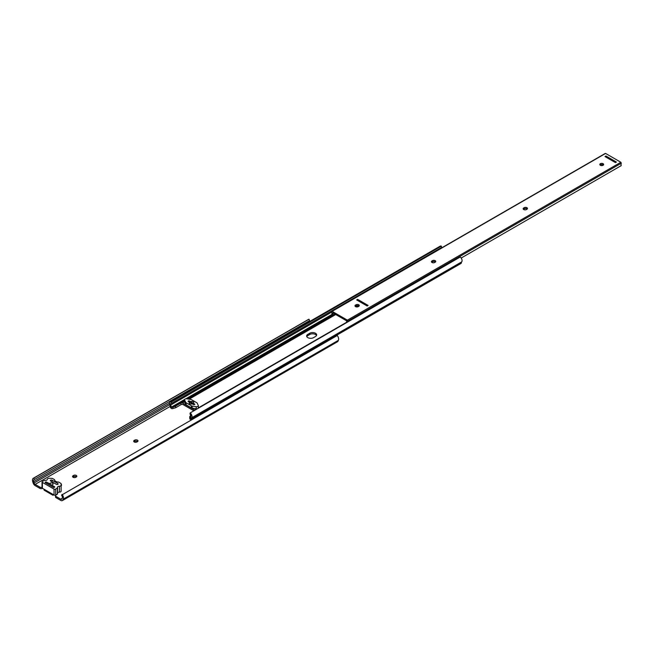 <?xml version="1.0" encoding="UTF-8"?>
<svg xmlns="http://www.w3.org/2000/svg" width="654" height="654" viewBox="0 0 654 654"><rect width="100%" height="100%" fill="white"/><g stroke="black" fill="none" stroke-linecap="round" stroke-linejoin="round"><path stroke-width="0.98" d="M55.737 489.102L57.544 487.819A2.044 1.177 0 0 1 57.413 487.41A2.044 1.177 0 0 1 59.432 486.233A1.7 0.981 0 0 0 61.116 485.243L61.116 483.568L58.713 482.063A3.998 2.314 0 0 1 54.568 479.758A3.998 2.314 0 0 1 54.568 479.668L52.32 478.376L49.058 478.287A1.7 0.981 180 0 0 47.358 479.259A2.044 1.177 180 0 1 44.603 480.347L42.379 481.393A1.194 0.687 0 0 0 42.028 481.875A1.194 0.687 0 0 0 42.379 482.366L54.053 489.102A1.194 0.687 0 0 0 55.737 489.102L55.737 495.013L57.282 494.122A1.7 0.981 180 0 1 56.849 494.538L56.007 495.029A1.7 0.981 0 0 0 55.508 495.724A1.7 0.981 0 0 0 56.007 496.419L60.797 499.182A1.619 0.932 -120 0 0 61.607 499.264A1.619 0.932 -120 0 0 61.852 498.977L62.253 498.103A2.51 1.447 -120 0 0 61.533 495.135L337.26 335.518A4.047 2.338 -120 0 1 338.42 340.301L338.02 341.175A3.147 1.815 -120 0 1 337.538 341.723L62.367 500.588A3.147 1.815 -120 0 0 62.849 500.04L338.02 341.175M61.116 484.32A1.913 1.104 180 0 1 61.566 485.039A1.913 1.104 180 0 1 61.116 485.75M76.518 476.84A1.913 1.104 0 0 0 76.289 476.684A1.913 1.104 0 0 0 73.583 476.684L73.101 476.962A1.913 1.104 0 0 0 72.88 477.118M76.289 475.433A1.913 1.104 180 0 1 76.853 476.21A1.913 1.104 180 0 1 76.289 476.995L75.815 477.273A1.913 1.104 180 0 1 73.722 477.51A1.913 1.104 180 0 1 72.545 476.488A1.913 1.104 180 0 1 73.101 475.711L73.583 475.433A1.913 1.104 180 0 1 76.289 475.433M137.667 441.532A1.913 1.104 0 0 0 137.438 441.376A1.913 1.104 0 0 0 134.732 441.376L134.25 441.654A1.913 1.104 0 0 0 134.029 441.81M137.438 440.126A1.913 1.104 180 0 1 138.002 440.91A1.913 1.104 180 0 1 137.438 441.687L136.956 441.965A1.913 1.104 180 0 1 134.871 442.21A1.913 1.104 180 0 1 133.694 441.188A1.913 1.104 180 0 1 134.25 440.404L134.732 440.126A1.913 1.104 180 0 1 137.438 440.126M53.693 487.5L54.748 486.862L46.262 481.998L45.208 482.603M54.748 486.862L51.887 485.243L52.606 484.589A1.7 0.981 0 0 0 53.105 483.895A1.7 0.981 0 0 0 52.058 482.979A1.7 0.981 0 0 0 50.203 483.2L49.483 483.854M45.175 482.587L53.661 487.483L54.748 487.173M49.483 483.617L46.262 481.998M56.007 496.419L56.007 497.669L60.797 500.433A3.147 1.815 -120 0 0 62.367 500.588M62.089 494.391A4.047 2.338 -120 0 1 63.25 499.166L62.849 500.04M59.432 486.233L59.432 492.135A1.7 0.981 0 0 0 61.116 491.154L61.116 489.478M59.432 492.135A2.044 1.177 0 0 0 57.577 492.854M57.544 488.023L57.421 494.04L57.421 488.129M331.921 337.979L332.461 338.29M42.346 488.252L42.346 488.391A1.7 0.981 180 0 1 39.943 488.391L35.153 485.628A3.147 1.815 60 0 1 33.101 482.865L32.7 481.524A4.047 2.338 60 0 1 33.313 478.27A4.047 2.338 60 0 1 33.861 478.09L34.425 479.488A2.51 1.447 60 0 0 34.082 479.595A2.51 1.447 60 0 0 33.697 481.622L34.098 482.963A1.619 0.932 60 0 0 35.153 484.377L39.943 487.14A1.7 0.981 0 0 0 42.028 487.287M56.007 497.669A1.7 0.981 180 0 1 55.508 496.975L55.508 495.724M53.726 494.816L52.941 495.274L44.096 490.165L44.096 489.257M33.313 478.27L308.484 319.405A4.047 2.338 60 0 1 309.031 319.226L309.587 320.615L34.425 479.488M308.737 322.038A2.51 1.447 60 0 1 308.982 320.967M33.861 478.09L309.031 319.226M52.941 494.367L52.941 495.274M42.379 482.366L42.379 488.268L54.053 495.013L54.053 489.102M61.116 485.243L61.116 491.154M45.715 482.309L45.175 482.276M45.715 481.965L46.262 481.965M56.399 484.344A1.022 0.589 0 0 0 57.511 484.467A1.022 0.589 0 0 0 58.149 483.927A1.022 0.589 0 0 0 57.846 483.51L52.067 480.175A1.022 0.589 0 0 0 50.955 480.044A1.022 0.589 0 0 0 50.325 480.592A1.022 0.589 0 0 0 50.62 481.009L56.399 484.344M55.737 495.013A1.194 0.687 180 0 1 54.053 495.013M42.379 488.268A1.194 0.687 180 0 1 42.028 487.786L42.028 481.875M189.488 403.6L189.488 402.382A1.872 1.079 0 0 0 189.161 402.995A1.872 1.079 0 0 0 189.709 403.755A1.872 1.079 0 0 0 192.096 403.886L194.042 404.728L194.892 404.246L193.478 403.461M307.83 337.644A4.047 2.338 0 0 0 313.544 337.644L315.473 336.532A4.047 2.338 0 0 0 316.659 334.889A4.047 2.338 0 0 0 314.157 332.731A4.047 2.338 0 0 0 309.751 333.238L307.83 334.349A4.047 2.338 0 0 0 306.644 336.001A4.047 2.338 0 0 0 307.83 337.644M193.355 403.387L193.429 403.117A1.872 1.079 0 0 0 193.756 402.504A1.872 1.079 0 0 0 192.75 401.548A1.872 1.079 0 0 0 190.821 401.613L188.867 400.763L188.025 401.254L189.488 402.382M188.867 400.804L188.09 401.286L194.042 404.695L194.827 404.246L188.867 400.763M358.67 306.301A4.047 2.338 0 0 0 355.751 306.726M197.974 408.431A1.692 0.973 0 0 0 198.334 407.875A1.692 0.973 0 0 0 198.334 407.826A1.692 0.973 0 0 0 198.276 407.573M171.503 403.379A1.66 0.956 60 0 0 170.89 403.395A1.66 0.956 60 0 0 170.735 405.014A4.259 2.461 60 0 1 170.817 405.202L171.274 407.189A3.401 1.962 0 0 0 172.533 407.499L175.632 406.093L175.632 407.753L172.198 408.701A3.401 1.962 180 0 1 171.626 408.562L170.817 407.99A1.954 1.128 60 0 1 170.146 406.379A2.722 1.57 60 0 0 169.836 405.178A3.188 1.839 60 0 1 170.122 402.071A3.188 1.839 60 0 1 171.307 402.038L441.36 246.125L441.556 247.465L171.503 403.379L171.307 402.038M190.674 414.775L189.75 417.44A3.401 1.962 0 0 0 190.289 418.168L190.674 416.663L190.674 419.459A1.954 1.128 -120 0 0 190.943 419.369A1.954 1.128 -120 0 0 191.344 418.617L461.397 262.704A1.954 1.128 -120 0 1 460.996 263.456L190.943 419.369M191.344 418.617A2.722 1.57 -120 0 1 191.655 417.783A3.188 1.839 -120 0 0 190.175 412.927L189.987 414.047A1.66 0.956 -120 0 1 190.755 416.565A4.259 2.461 -120 0 0 190.674 416.663M190.674 419.459L190.077 419.214A3.401 1.962 180 0 1 189.84 418.887L189.676 416.737L189.75 417.44L190.486 417.015M175.632 407.753L181.044 404.622L181.044 402.962L181.673 402.823A2.036 1.177 -120 0 1 182.499 402.995L194.639 410.009A2.036 1.177 60 0 1 194.917 410.197M184.641 401.589A1.692 0.973 0 0 0 184.583 401.793A1.692 0.973 0 0 0 184.583 401.842A1.692 0.973 0 0 0 184.641 402.087L185.728 404.434L185.728 402.349A1.7 0.981 0 0 0 186.169 402.782L191.393 405.799A1.7 0.981 0 0 0 192.153 406.06L196.208 406.682A1.692 0.973 0 0 0 198.334 405.742A1.692 0.973 0 0 0 198.276 405.488L197.189 403.15A1.7 0.981 0 0 0 196.748 402.709L191.524 399.692A1.7 0.981 0 0 0 190.764 399.439L186.709 398.809A1.692 0.973 0 0 0 184.583 399.757A1.692 0.973 0 0 0 184.641 400.003L185.728 402.349M192.153 406.06L192.153 408.145L196.208 408.766A1.692 0.973 0 0 0 196.731 408.799A1.692 0.973 0 0 0 197.688 408.595M192.153 408.145A1.7 0.981 180 0 1 191.393 407.883L191.393 405.799M186.169 402.782L186.169 404.867L191.393 407.883M186.169 404.867A1.7 0.981 180 0 1 185.728 404.434M172.533 407.499L184.583 400.542M187.404 398.915L332.6 315.089M181.044 402.962L175.632 406.093M171.274 407.189L184.665 399.455M185.761 398.826L331.905 314.451M440.616 248.479A1.66 0.956 60 0 1 440.616 248.005M170.122 402.071L440.175 246.157A3.188 1.839 60 0 1 441.36 246.125M181.044 404.622A3.237 1.864 -120 0 0 181.06 404.622L182.548 404.278L193.854 410.802M306.791 336.622A4.047 2.338 180 0 1 307.83 335.6L309.751 334.488A4.047 2.338 180 0 1 316.503 335.51M191.655 417.783L461.708 261.87A2.722 1.57 -120 0 0 461.397 262.704M461.708 261.87A3.188 1.839 -120 0 0 460.228 257.014L190.175 412.927M355.555 306.628A1.913 1.104 0 0 0 358.261 306.628L358.744 306.35A1.913 1.104 0 0 0 359.308 305.565A1.913 1.104 0 0 0 358.122 304.543A1.913 1.104 0 0 0 356.038 304.78L355.555 305.058A1.913 1.104 0 0 0 354.991 305.843A1.913 1.104 0 0 0 355.555 306.628M431.992 262.491A1.913 1.104 0 0 0 434.697 262.491L435.18 262.213A1.913 1.104 0 0 0 435.744 261.437A1.913 1.104 0 0 0 434.558 260.415A1.913 1.104 0 0 0 432.474 260.652L431.992 260.93A1.913 1.104 0 0 0 431.427 261.714A1.913 1.104 0 0 0 431.992 262.491M523.715 209.542A1.913 1.104 0 0 0 526.421 209.542L526.903 209.264A1.913 1.104 0 0 0 527.467 208.479A1.913 1.104 0 0 0 526.282 207.457A1.913 1.104 0 0 0 524.197 207.694L523.715 207.972A1.913 1.104 0 0 0 523.151 208.757A1.913 1.104 0 0 0 523.715 209.542M603.094 163.704A1.913 1.104 0 0 0 601.01 163.467A1.913 1.104 0 0 0 599.824 164.489A1.913 1.104 0 0 0 600.388 165.274A1.913 1.104 0 0 0 602.473 165.511A1.913 1.104 0 0 0 603.658 164.489A1.913 1.104 0 0 0 603.094 163.704M600.086 165.045A1.913 1.104 180 0 1 603.094 164.816A1.913 1.104 180 0 1 603.397 165.045M355.253 306.399A1.913 1.104 180 0 1 355.555 306.17L356.038 305.892A1.913 1.104 180 0 1 359.046 306.121M431.689 262.27A1.913 1.104 180 0 1 431.992 262.041L432.474 261.763A1.913 1.104 180 0 1 435.482 261.992M523.413 209.313A1.913 1.104 180 0 1 523.715 209.084L524.197 208.806A1.913 1.104 180 0 1 527.206 209.035M346.661 322.586A5.96 3.442 -120 0 1 346.71 320.877L332.796 312.841A5.96 3.442 60 0 1 332.723 315.203L334.807 314.002M461.176 258.036L621.194 165.65A4.594 2.657 -120 0 1 621.3 163.238L620.867 162.257L605.604 153.445L605.146 153.715M332.723 315.203L331.799 314.353A4.594 2.657 60 0 0 331.692 311.827L332.126 311.337L347.388 320.149L347.814 321.139A4.594 2.657 -120 0 0 347.593 322.046M368.096 305.426L357.632 299.385L356.667 299.933L367.139 305.982L368.104 305.426L357.632 299.377L356.675 299.941M616.42 162.061L605.956 156.02L604.991 156.568L615.463 162.609L616.428 162.053L605.956 156.012L604.999 156.568M358.744 306.35L357.403 305.573M60.797 499.182L62.105 498.422M35.153 484.377L170.146 406.436M39.943 488.391L39.943 487.14M63.25 499.166L338.42 340.301M34.098 482.963L169.656 404.695M33.697 481.622L169.476 403.232M134.732 440.126L134.732 441.376M134.25 440.404L134.25 441.654M73.583 475.433L73.583 476.684M73.101 475.711L73.101 476.962M57.846 484.344L57.846 483.51M52.067 481.843L52.067 480.175M50.203 484.271L50.203 483.2M189.104 399.185L335.723 314.533M198.334 407.875L346.628 322.258M170.817 407.99L170.817 405.202M194.639 410.009L196.731 408.799M182.499 402.995L184.583 401.793M181.673 402.823L184.583 401.139M188.213 399.046L335.159 314.206M170.735 405.014L331.758 312.048M309.751 334.488L309.751 333.238M307.83 335.6L307.83 334.349M184.641 400.003L184.641 402.087M196.208 406.682L196.208 408.766M347.814 321.139L621.3 163.238M347.388 320.149L620.867 162.257M332.126 311.337L605.604 153.445M524.197 208.806L524.197 207.694M523.715 209.084L523.715 207.972M432.474 261.763L432.474 260.652M431.992 262.041L431.992 260.93M356.038 305.892L356.038 304.78M355.555 306.17L355.555 305.058M57.577 487.925L57.577 493.827M184.583 399.757L184.583 401.842M198.334 405.742L198.334 407.826M189.562 403.657L189.562 402.243M331.799 311.304L605.277 153.412"/></g></svg>

